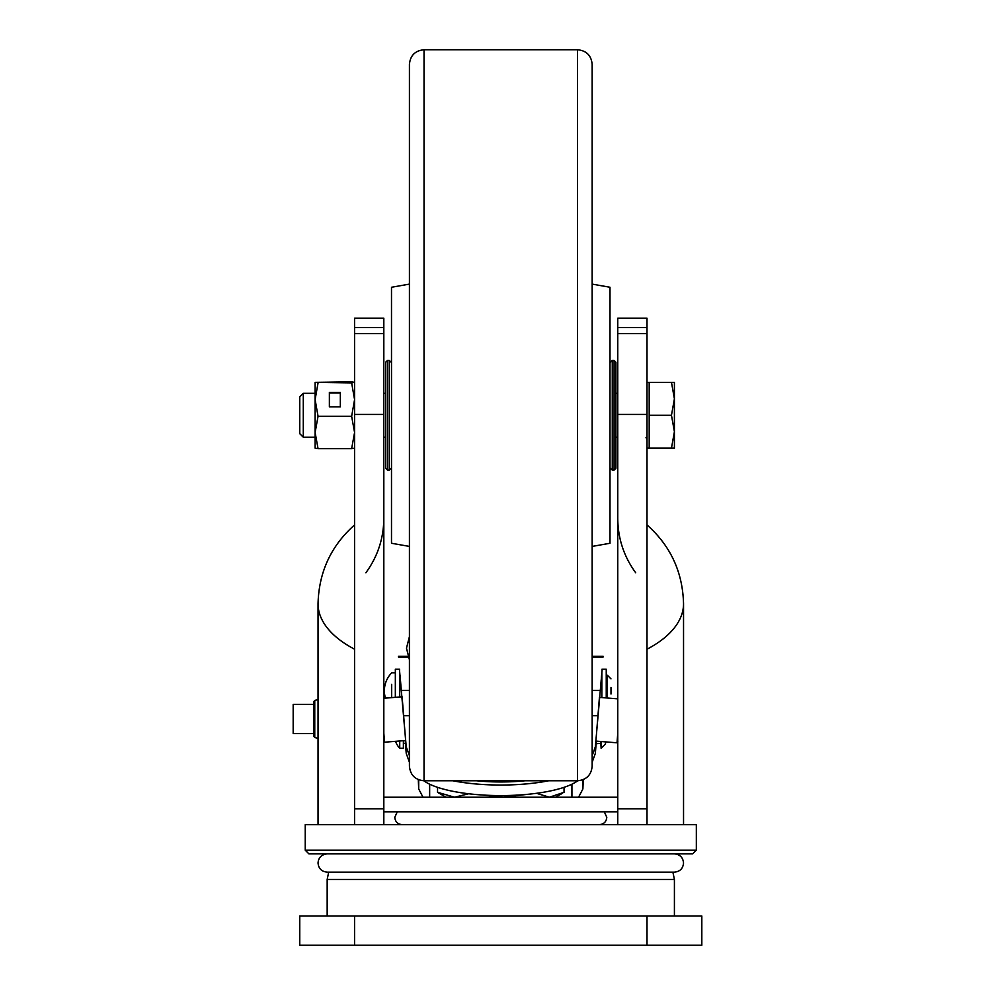 <?xml version="1.0" encoding="UTF-8"?>
<svg xmlns="http://www.w3.org/2000/svg" width="995" height="995" viewBox="0 0 995 995"><rect width="100%" height="100%" fill="white"/><g stroke="black" fill="none" stroke-linecap="round" stroke-linejoin="round"><path stroke-width="1.49" d="M646.999 916.009L701.823 916.009L701.823 945.25L646.999 945.25L646.999 916.009L354.581 916.009L354.581 945.25L646.999 945.25M354.581 945.25L299.756 945.25L299.756 916.009L354.581 916.009M617.758 811.833L383.821 811.833M617.758 797.219L383.821 797.219M313.649 702.905L313.649 704.348L293.177 704.348L293.177 733.589L313.649 733.589L313.649 736.101L313.649 702.905M564.041 787.331L564.041 792.318L549.427 797.219L536.479 793.313M445.959 797.219L437.539 792.318L437.539 787.331M482.289 794.993L503.196 797.219L526.815 794.408M437.539 792.318L454.566 797.219L468.695 793.761M400.288 680.157L399.729 673.118M399.418 669.187L406.234 746.797L409.418 755.69M592.162 755.69L595.346 746.797L602.162 669.187M601.851 673.118L601.291 680.157M476.53 780.776A71.279 19.8 0 0 0 525.049 780.776M452.899 780.776A82.237 22.835 0 0 0 500.783 785.043A82.237 22.835 0 0 0 548.68 780.776M409.418 762.257L406.234 753.402L405.413 743.364M596.167 743.364L595.346 753.402L592.162 762.257M405.288 740.541L405.487 743.364M600.756 743.364L596.055 743.725L596.254 741.126M599.674 697.395L601.241 680.157M400.338 680.157L400.015 675.431M601.565 675.431L601.366 677.359M400.214 677.359L401.856 696.811M577.772 780.764A82.237 22.835 180 0 1 500.783 795.577A82.237 22.835 180 0 1 423.808 780.764M383.821 733.203L384.505 742.208L405.637 740.516L402.117 696.786L383.821 698.266M617.758 698.851L599.425 697.383L595.893 741.101L617.024 742.805L617.758 733.203M399.729 748.339L399.729 740.989L399.729 748.302L403.385 748.302L403.385 740.69M605.507 743.364L605.507 741.872L605.507 743.912L601.129 748.302L601.129 741.524M600.756 741.486L601.129 748.29M418.298 779.595L418.696 788.948L422.999 797.219M578.568 797.219L582.883 788.948L583.281 779.595M391.682 684.349L391.682 697.172M610.992 687.483L610.992 694.025M399.729 696.985L399.729 674.747M395.338 697.333L395.338 669.187L399.654 669.187M601.851 673.603L601.851 697.57M601.925 669.187L606.241 669.187L606.241 697.93M692.682 853.872L308.898 853.872L305.241 850.215L696.338 850.215L692.682 853.872M696.338 850.215L696.338 824.631L305.241 824.631L305.241 850.215M646.999 540.397L646.999 649.213A131.589 65.794 180 0 0 683.54 603.704C682.694 572.038 670.518 545.77 646.999 524.925M354.581 808.811L354.581 414.442L383.821 414.442L383.821 808.811L354.581 808.811L354.581 824.631M383.821 414.442L383.821 318.164L354.581 318.164L354.581 414.442M617.758 414.442L617.758 318.164L646.999 318.164L646.999 414.442L617.758 414.442L617.758 808.811L646.999 808.811L646.999 414.442M646.999 808.811L646.999 824.631M617.758 824.631L617.758 808.811M383.821 824.631L383.821 808.811M354.581 448.16L351.645 448.67L354.581 432.489L351.645 416.308L354.581 399.604L351.645 382.901L315.116 382.378L315.116 404.828M318.052 382.901L315.116 399.604L315.116 448.173M315.116 448.148L318.052 448.67L315.116 432.489L318.052 416.308L351.645 416.308M318.052 448.67L351.645 448.67M329.37 406.843L340.327 406.843L340.327 392.378L329.37 392.378L329.37 406.843L329.37 392.901L340.327 392.901L340.327 406.843M315.116 399.604L318.052 416.308M351.645 382.901L354.581 382.378L351.645 381.856L315.116 382.366M303.288 437.191L303.288 393.323L299.756 396.856L299.756 433.671L303.288 437.191L315.116 437.191M646.999 448.16L649.188 448.16L649.188 382.366L671.463 382.366L674.411 398.808L674.411 382.366L671.463 382.366M674.411 431.706L674.411 398.808L671.463 415.263L674.411 431.706L674.411 448.16L671.463 448.16L674.411 431.706M649.188 415.263L671.463 415.263M649.188 448.16L671.463 448.16M614.102 360.439L615.93 362.267L615.93 468.259L614.102 470.088L614.102 360.439L612.273 360.439L612.273 470.088L614.102 470.088M385.65 468.259L385.65 362.267L387.478 360.439L387.478 470.088L385.65 468.259M391.135 468.259L389.306 470.088L389.306 360.439L387.478 360.439M409.418 766.15L409.418 64.376C410.276 55.484 415.151 50.621 424.032 49.75L424.032 780.776C415.151 779.906 410.276 775.03 409.418 766.15M592.162 415.263L592.162 766.15C591.304 775.03 586.428 779.906 577.548 780.776L577.548 49.75C586.428 50.621 591.304 55.484 592.162 64.376L592.162 415.263M409.418 744.223L409.418 415.263L409.418 744.223M609.997 287.257L609.997 543.27L609.997 287.257L592.162 284.11M391.495 543.258L391.495 287.269L391.495 543.258L409.418 546.417M674.411 916.009L674.411 879.456L327.168 879.456L328.698 872.142L327.168 872.142C321.621 871.608 318.574 868.56 318.039 863.013C318.475 857.566 321.522 854.518 327.168 853.872M318.039 699.597L314.756 700.418L314.756 737.519L313.649 736.101M408.174 657.086L398.522 657.086M603.057 657.086L592.162 657.086M597.858 715.741L592.162 715.741M599.96 690.406L592.162 690.406M409.418 690.406L401.619 690.406M409.418 715.741L403.721 715.741M406.234 753.402L406.234 746.797M595.346 746.797L595.346 753.402M429.653 784.197L429.653 797.219M571.926 797.219L571.926 784.197M418.696 779.757L418.696 788.898M582.883 788.898L582.883 779.757M607.336 698.017L607.336 675.219L610.992 678.876M617.758 327.504L646.999 327.504M646.999 333.623L617.758 333.623M318.039 824.631L318.039 603.704A131.589 65.794 0 0 0 354.581 649.213M383.821 327.504L354.581 327.504M354.581 333.623L383.821 333.623M674.411 879.456L672.881 872.142L674.411 872.142C679.958 871.608 683.005 868.56 683.54 863.013C683.005 857.466 679.958 854.419 674.411 853.872M327.168 916.009L327.168 879.456M314.756 737.519L318.039 738.34M314.756 700.418L313.649 701.836M555.62 797.219L562.585 793.189M407.888 656.327L398.448 656.327M603.132 656.327L592.162 656.327M383.821 741.872L384.505 742.208M617.024 742.805L617.858 741.71M403.385 743.364L405.5 743.364M395.475 741.325A23.756 23.756 0 0 0 399.704 748.352M409.418 636.651L406.482 648.193L409.418 659.722M399.729 680.157L400.463 680.157M601.117 680.157L601.851 680.157M385.463 698.129A25.584 25.584 0 0 1 391.682 672.856L395.338 672.844M606.241 675.219L607.336 675.219M327.168 872.142L674.411 872.142M599.475 824.631C603.915 824.196 606.353 821.758 606.788 817.318L604.313 811.833M402.104 824.631C397.664 824.196 395.226 821.758 394.791 817.318L397.266 811.833M318.039 603.704C318.885 572.038 331.061 545.77 354.581 524.925M683.54 824.631L683.54 603.704M635.693 572.759C623.89 556.553 617.92 538.432 617.758 518.395M365.886 572.759C377.69 556.553 383.66 538.432 383.821 518.395M383.821 437.191L385.65 437.191M615.93 437.191L617.758 437.191M303.288 393.323L315.116 393.323M383.821 393.323L385.65 393.323M615.93 393.323L617.758 393.323M646.999 382.366L649.188 382.366M646.016 437.551L646.999 439.38M610.445 468.259L612.273 470.088M610.445 362.267L612.273 360.439M389.306 470.088L387.478 470.088M391.135 362.267L389.306 360.439M577.548 780.776L424.032 780.776M577.548 49.75L424.032 49.75M609.997 543.27L592.162 546.417M391.495 287.269L409.418 284.11"/></g></svg>
